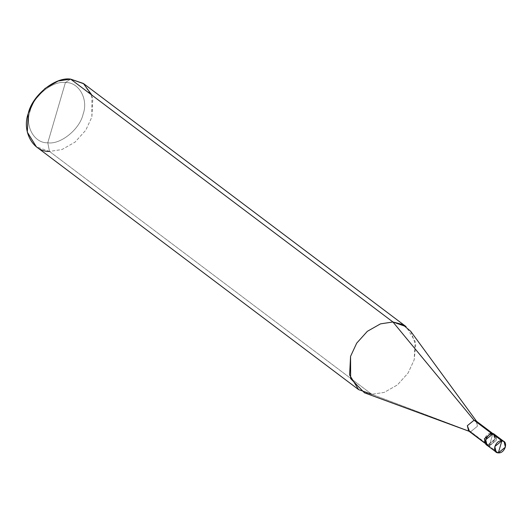 <?xml version="1.0" encoding="UTF-8"?>
<svg xmlns="http://www.w3.org/2000/svg" width="532" height="532" viewBox="0 0 532 532"><rect width="100%" height="100%" fill="white"/><g stroke="black" fill="none" stroke-linecap="round" stroke-linejoin="round"><path stroke-width="0.4" stroke-dasharray="2.66 2" d="M493.663 433.773L495.006 439.319L487.944 445.045L489.241 446.022L496.303 440.297L494.959 434.75L496.303 440.297L489.241 446.022L492.765 433.972L489.241 446.022L498.338 452.878L489.241 446.022L496.303 440.297L496.309 436.646L496.303 440.297L489.241 446.022L487.046 445.251M83.797 83.777L92.821 98.413L91.87 117.053L85.745 130.234L75.079 142.097L61.938 149.545L49.489 151.427L47.787 142.789C34.281 143.407 24.552 126.024 30.091 111.181C33.27 96.212 52.688 80.458 65.409 82.54L47.787 142.789C60.508 144.87 79.926 129.116 83.105 114.147C88.645 99.304 78.916 81.921 65.409 82.54L70.636 79.122L65.409 82.54C52.688 80.458 33.27 96.212 30.091 111.181C24.552 126.024 34.281 143.407 47.787 142.789L65.409 82.54C78.916 81.921 88.645 99.304 83.105 114.147C79.926 129.116 60.508 144.87 47.787 142.789L49.489 151.427L371.795 394.285L470.707 431.691L487.944 445.045L495.006 439.319L494.255 434.331M489.241 446.022L492.765 433.972L489.241 446.022L485.749 444.267M491.468 432.995L491.375 433.294C497.965 433.341 494.434 445.424 488.03 444.745L494.74 439.299L493.463 434.032L491.468 432.995M476.14 420.978L477.417 426.245L470.707 431.691L477.417 426.245L476.559 421.297M410.744 331.363L415.705 344.902L414.169 359.911L408.044 373.098L397.377 384.955L384.244 392.403L371.795 394.285L384.244 392.403L397.377 384.955L408.044 373.098L414.169 359.911L415.126 341.278L406.096 326.635M486.454 444.686L488.03 444.745L470.707 431.691L371.795 394.285L49.489 151.427L61.938 149.545L75.079 142.097L85.745 130.234L91.87 117.053L91.903 95.148M488.03 444.745C481.447 444.692 484.978 432.616 491.375 433.294L484.672 438.74L485.949 444.007L488.03 444.745M470.707 431.691L468.626 430.953M371.795 394.285L364.453 392.796M49.489 151.427L36.329 146.772M493.463 434.032L492.233 433.101M485.949 444.007L484.712 443.076M469.543 431.452L469.044 431.266"/><path stroke-width="0.8" d="M494.255 434.331L491.468 432.995L492.765 433.972L485.703 439.705L487.046 445.251L485.703 439.705L492.765 433.972C486.029 433.261 482.311 445.976 489.241 446.022C482.311 445.976 486.029 433.261 492.765 433.972L494.959 434.75L492.765 433.972L501.862 440.829C508.792 440.875 505.074 453.59 498.338 452.878L501.862 440.829L491.468 432.995L493.663 433.773L504.057 441.6L501.862 440.829L498.338 452.878L505.4 447.146L504.057 441.6M498.338 452.878C491.402 452.825 495.119 440.117 501.862 440.829L494.8 446.554L496.143 452.1L498.338 452.878M484.712 443.076L468.626 430.953L467.342 425.686L474.052 420.24L392.935 321.986L402.697 324.527L410.744 331.363L476.872 421.723L474.052 420.24L491.375 433.294L474.052 420.24L476.14 420.978L492.233 433.101M406.096 326.635L392.935 321.986L70.636 79.122L83.797 83.777L406.096 326.635M91.903 95.148L83.364 83.458L70.636 79.122L392.935 321.986L474.052 420.24L467.342 425.686L469.543 431.452L470.707 431.691M496.143 452.1L487.046 445.251L489.241 446.022M487.046 445.251L485.749 444.267L484.406 438.72L491.468 432.995L484.406 438.72L486.454 444.686M469.543 431.452L364.453 392.796L350.641 378.584L350.561 356.36L356.686 343.173L367.346 331.316L380.486 323.868L392.935 321.986L380.486 323.868L367.346 331.316L356.686 343.173L350.561 356.36L349.604 374.993L358.628 389.637L371.795 394.285M358.628 389.637L36.329 146.772L27.305 132.136L28.256 113.496L34.381 100.315L45.047 88.452L58.188 81.004L70.636 79.122C55.375 76.628 32.066 95.534 28.256 113.496C21.606 131.304 33.283 152.165 49.489 151.427"/></g></svg>
